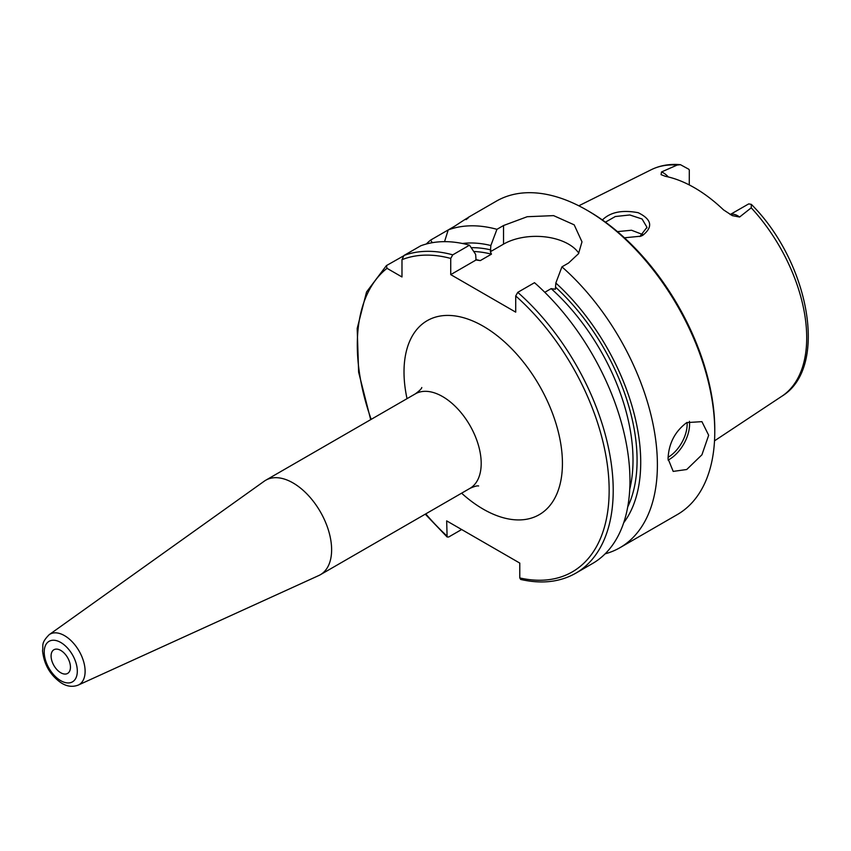<?xml version="1.0" encoding="UTF-8"?>
<svg xmlns="http://www.w3.org/2000/svg" width="851" height="851" viewBox="0 0 851 851"><rect width="100%" height="100%" fill="white"/><g stroke="black" fill="none" stroke-linecap="round" stroke-linejoin="round"><path stroke-width="1.28" d="M60.761 650.419A13.68 7.893 60 0 1 69.708 662.472A13.68 7.893 60 0 1 67.601 673.428A13.68 7.893 60 0 1 53.921 665.535A13.68 7.893 60 0 1 53.921 649.738A13.68 7.893 60 0 1 60.761 650.419M78.249 685.087L318.753 575.553A54.57 31.508 -120 0 0 320.316 574.755A54.57 31.508 -120 0 0 320.316 511.738A54.57 31.508 -120 0 0 265.746 480.23A54.57 31.508 -120 0 0 264.267 481.177L49.156 634.697C40.657 643.43 43.507 644.994 42.55 650.792C43.997 664.44 50.145 675.098 61.017 682.768C66.729 686.502 72.473 687.278 78.249 685.087A29.136 16.829 -120 0 0 83.76 662.046A29.136 16.829 -120 0 0 64.506 635.633A29.136 16.829 -120 0 0 49.156 634.697M461.646 529.524L448.7 536.992L447.115 536.992L446.669 520.876L519.78 563.085L519.78 577.935L520.684 579.446C541.587 584.222 559.937 582.148 575.733 573.223L592.477 563.553A180.955 104.482 -120 0 0 625.517 439.552A180.955 104.482 -120 0 0 534.502 282.692L517.748 292.361L515.717 295.957L515.717 312.147L450.732 274.618L450.732 258.438L452.764 254.843L469.507 245.173A180.955 104.482 -120 0 0 420.756 245.79L404.012 255.449L401.98 259.683L401.98 276.969L387.014 268.32L386.397 265.618L403.353 256.002M668.322 176.976A16.541 9.552 -120 0 0 661.504 171.955L677.162 165.062L680.449 164.69L688.799 169.243A16.541 9.552 60 0 1 689.299 169.987L689.267 184.933M730.147 214.558L748.359 204.091A16.541 9.552 60 0 1 748.848 203.91L751.337 204.378L751.231 207.825L739.583 217.037A16.541 9.552 -120 0 0 730.211 214.59M661.504 171.955L661.089 174.657L665.45 176.338A132.235 76.345 -120 0 1 723.467 209.835L732.307 215.633L739.583 217.037M624.453 237.791L640.814 236.195L642.75 235.312C653.27 226.94 651.76 219.409 638.207 212.707C622.241 209.697 610.305 212.122 602.402 219.973M605.444 222.154L615.294 216.526L629.783 214.973L642.08 218.994L646.973 227.302L639.856 236.546M642.973 234.642L631.495 230.238L617.454 231.621M668.046 458.721C668.716 443.477 674.949 431.436 686.736 422.607L701.915 421.649L708.67 435.265L701.915 454.817L686.736 469.507L673.194 471.401L668.046 458.721M370.685 419.639L358.633 372.206L357.186 328.454L366.558 291.957L386.397 265.618M432.308 242.695L430.585 240.11L448.2 229.94L444.552 241.652M466.061 219.632C471.677 215.282 467.912 217.452 454.785 226.143L448.2 229.94A180.955 104.482 -120 0 1 496.941 229.323L503.537 225.526L527.216 216.718L553.586 215.622L574.18 224.834L581.988 241.844L578.51 253.694L568.532 263.044L561.937 266.852L555.831 283.032L555.373 289.255L551.161 288.627L544.8 292.297M469.507 245.173L475.613 254.311L476.071 259.981L480.283 260.608L491.452 254.162L490.378 251.726L490.846 245.513A166.009 95.844 -120 0 0 462.433 243.482M430.585 240.11A180.955 104.482 -120 0 0 426.287 244.014M605.157 553.82A180.955 104.482 -120 0 0 619.922 547.714A180.955 104.482 -120 0 0 652.951 423.713A180.955 104.482 -120 0 0 561.937 266.852M623.687 522.78A166.009 95.844 -120 0 0 555.831 283.032M476.071 259.981L450.732 274.618M578.808 253.194A45.954 26.53 0 0 0 503.537 244.131L490.378 251.726M490.846 245.513L496.941 229.323M619.922 547.714L677.29 514.589A180.955 104.482 -120 0 0 714.766 431.755A180.955 104.482 -120 0 0 586.807 210.123A180.955 104.482 -120 0 0 496.335 201.166L468.241 217.377M714.766 431.755L714.766 429.404A178.082 102.822 -120 0 0 588.839 211.303L586.807 210.123M60.761 642.473A23.413 13.52 60 0 1 75.101 679.417A23.413 13.52 60 0 1 46.433 662.865A23.413 13.52 60 0 1 60.761 642.473M461.593 493.186A112.024 64.676 -120 0 0 483.23 509.143A112.024 64.676 -120 0 0 562.096 454.796A112.024 64.676 -120 0 0 468.71 319.38A112.024 64.676 -120 0 0 407.023 398.662M421.777 387.513C421.681 388.652 419.522 390.769 415.32 393.875A54.57 31.508 60 0 1 469.89 425.383A54.57 31.508 60 0 1 469.89 488.4C474.358 486.378 477.273 485.57 478.624 485.974M387.014 268.32A178.082 102.822 -120 0 0 371.174 419.352M425.755 513.876A178.082 102.822 -120 0 0 446.669 535.715M519.78 577.935A178.082 102.822 -120 0 0 609.135 487.931A178.082 102.822 -120 0 0 515.717 295.957M450.732 258.438A178.082 102.822 -120 0 0 401.98 259.683M751.337 204.378C809.141 261.895 829.246 367.6 781.888 396.226A130.831 75.537 -120 0 0 751.231 207.825M677.162 165.062A130.831 75.537 -120 0 0 651.143 169.764L578.818 205.793M642.75 235.312L640.654 236.163M668.078 460.072A28.721 16.584 120 0 0 669.269 459.423A28.721 16.584 120 0 0 689.406 421.298M668.078 457.295A26.998 15.584 120 0 0 687.076 422.415M490.846 249.896A160.85 92.865 -120 0 0 471.199 247.694M452.764 254.843A180.955 104.482 -120 0 0 404.012 255.449M627.719 506.962A160.85 92.865 -120 0 0 555.831 287.425M629.729 489.325A157.978 91.206 -120 0 0 551.161 288.627M491.452 254.162A157.978 91.206 -120 0 0 473.752 251.524M575.733 573.223A180.955 104.482 -120 0 0 608.773 449.222A180.955 104.482 -120 0 0 517.748 292.361M480.283 260.608A157.978 91.206 -120 0 0 475.773 259.566M503.537 244.131L503.537 225.526M415.32 393.875L265.746 480.23M469.89 488.4L320.316 574.755M781.888 396.226L714.51 440.839M646.941 227.951L646.941 227.302M425.255 514.164L447.115 536.992M680.449 164.69C669.758 163.722 659.982 165.413 651.143 169.764"/></g></svg>
